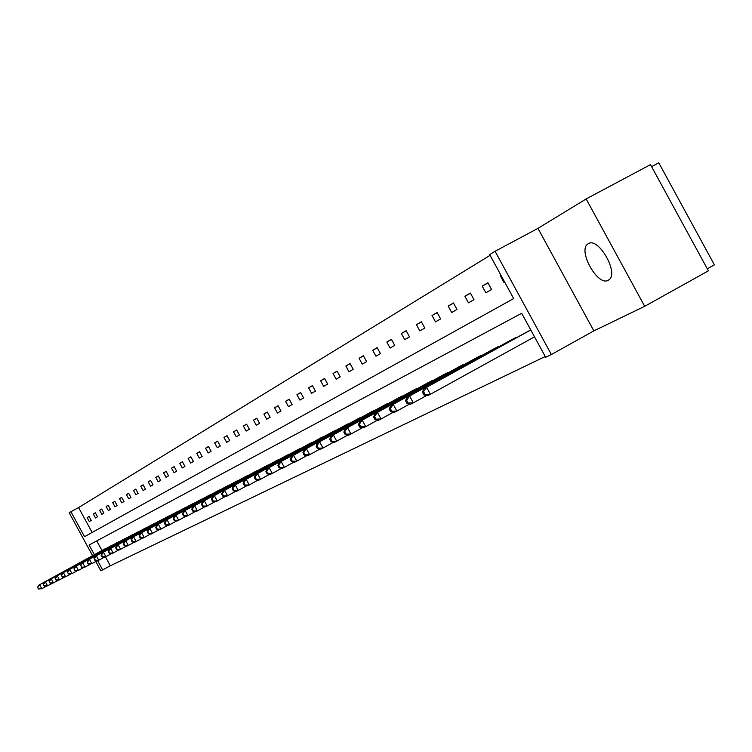 <?xml version="1.0" encoding="UTF-8"?>
<svg xmlns="http://www.w3.org/2000/svg" width="752" height="752" viewBox="0 0 752 752"><rect width="100%" height="100%" fill="white"/><g stroke="black" fill="none" stroke-linecap="round" stroke-linejoin="round"><path stroke-width="1.13" d="M608.236 280.261C597.774 286.832 577.263 249.993 587.989 243.902L588.299 243.704C598.413 236.673 619.319 273.371 608.885 279.857L608.236 280.261M586.156 198.942L650.499 164.622L708.403 270.823L644.69 306.318L586.156 198.942L537.962 228.373L495.079 251.271L551.376 354.521L545.661 357.266L521.681 313.283L89.074 545.021L94.357 554.703M92.581 555.672L69.193 512.77L70.914 511.708L84.525 536.674L513.663 298.572L489.684 254.59L495.079 251.271M490.088 255.332L78.584 507.572L70.914 511.708M651.599 166.634L658.761 162.808L714.4 264.854L707.303 268.812M517.555 337.131L511.501 339.791M482.032 355.367L476.392 357.849M448.944 372.353L443.699 374.665M418.074 388.211L413.139 390.344L317.457 442.984L416.834 388.446M389.179 403.044L384.582 405.074M362.097 416.956L357.783 418.864M336.652 430.022L332.591 431.817M308.865 443.99L312.7 442.326M290.122 453.926L286.512 455.524M265.362 466.372L268.784 464.877M245.368 476.655L248.611 475.245M229.492 485.068L226.427 486.422M208.436 495.662L211.35 494.384M191.346 504.451L194.119 503.238M175.084 512.817L177.726 511.661M162.112 519.679L159.612 520.798M147.232 527.331L144.835 528.393M133.019 534.634L130.735 535.65M117.246 542.568L119.436 541.609M106.446 548.293L104.359 549.223M96.754 540.904L101.99 550.511M105.459 556.875L110.318 565.777L545.256 356.514M112.866 544.984L110.732 545.943M126.148 538.159L123.92 539.156M140.041 531.025L137.701 532.068M154.583 523.552L152.139 524.642M167.254 516.85L169.83 515.722M183.121 508.681L185.819 507.506M199.788 500.108L202.626 498.867M217.309 491.094L220.308 489.787M238.92 480.218L235.78 481.618M258.556 470.132L255.238 471.607M275.787 461.014L279.302 459.481M297.519 449.828L301.242 448.211M320.549 437.984L324.497 436.263M349.182 423.583L344.999 425.435M375.427 410.103L370.971 412.077M403.392 395.749L398.645 397.846M433.246 380.418L428.17 382.655M465.197 364.006L459.763 366.403M499.469 346.418L493.632 348.984M530.715 329.855L530.038 330.26M110.318 565.777L100.862 570.853L95.777 561.528M537.962 228.373L593.854 330.88L644.69 306.318M593.854 330.88L551.376 354.521M97.666 560.776L102.686 569.978M78.584 507.572L92.139 532.444M504.63 282L503.934 282.395L500.212 275.561L500.898 275.157M491.592 289.511L485.877 292.81L482.22 286.108L487.916 282.771L491.592 289.511M473.986 299.672L468.477 302.849L464.886 296.26L470.376 293.045L473.986 299.672M457 309.467L451.689 312.531L448.154 306.064L453.456 302.962L457 309.467M440.616 318.923L435.483 321.875L432.015 315.52L437.128 312.531L440.616 318.923M424.795 328.041L419.832 330.908L416.429 324.657L421.364 321.762L424.795 328.041M409.502 336.868L404.708 339.622L401.361 333.484L406.136 330.692L409.502 336.868M394.725 345.384L390.091 348.063L386.801 342.019L391.416 339.312L394.725 345.384M380.427 353.637L375.944 356.222L372.71 350.272L377.175 347.659L380.427 353.637M366.591 361.609L362.257 364.118L359.061 358.272L363.385 355.734L366.591 361.609M353.196 369.335L348.994 371.761L345.854 366.008L350.047 363.554L353.196 369.335M340.224 376.827L336.144 379.177L333.051 373.509L337.112 371.131L340.224 376.827M327.637 384.084L323.689 386.359L320.643 380.785L324.582 378.472L327.637 384.084M315.445 391.115L311.61 393.324L308.611 387.835L312.428 385.597L315.445 391.115M303.601 397.94L299.888 400.092L296.937 394.678L300.64 392.506L303.601 397.94M292.114 404.567L288.505 406.653L285.6 401.314L289.2 399.209L292.114 404.567M280.966 411.006L277.46 413.027L274.593 407.772L278.08 405.723L280.966 411.006M270.128 417.257L266.716 419.221L263.896 414.042L267.289 412.049L270.128 417.257M259.59 423.329L256.282 425.237L253.49 420.133L256.799 418.197L259.59 423.329M249.354 429.232L246.13 431.093L243.385 426.055L246.59 424.175L249.354 429.232M239.39 434.976L236.26 436.79L233.552 431.817L236.673 429.984L239.39 434.976M229.698 440.569L226.653 442.326L223.974 437.429L227.019 435.643L229.698 440.569M220.27 446.011L217.3 447.722L214.658 442.881L217.619 441.151L220.27 446.011M211.086 451.303L208.191 452.977L205.587 448.201L208.473 446.509L211.086 451.303M202.138 456.464L199.318 458.09L196.751 453.381L199.562 451.736L202.138 456.464M193.424 461.493L190.67 463.082L188.141 458.429L190.876 456.821L193.424 461.493M184.926 466.4L182.247 467.941L179.737 463.345L182.407 461.784L184.926 466.4M176.635 471.175L174.032 472.679L171.55 468.148L174.154 466.616L176.635 471.175M168.561 475.837L166.013 477.304L163.569 472.82L166.107 471.335L168.561 475.837M160.674 480.387L158.193 481.816L155.777 477.388L158.249 475.941L160.674 480.387M152.985 484.824L150.55 486.224L148.172 481.844L150.588 480.434L152.985 484.824M145.474 489.157L143.096 490.52L140.746 486.196L143.106 484.814L145.474 489.157M138.133 493.387L135.821 494.722L133.489 490.445L135.802 489.091L138.133 493.387M130.97 497.514L128.714 498.82L126.411 494.6L128.658 493.274L130.97 497.514M123.977 501.556L121.758 502.825L119.483 498.651L121.683 497.363L123.977 501.556M117.133 505.504L114.971 506.745L112.725 502.618L114.868 501.358L117.133 505.504M110.441 509.358L108.335 510.57L106.107 506.491L108.213 505.259L110.441 509.358M103.908 513.127L101.84 514.321L99.64 510.279L101.699 509.076L103.908 513.127M97.506 516.812L95.495 517.978L93.314 513.992L95.325 512.808L97.506 516.812M91.255 520.422L89.281 521.568L87.129 517.62L89.093 516.464L91.255 520.422M89.131 516.53L87.129 517.62M95.363 512.883L93.314 513.992M101.736 509.151L99.64 510.279M108.25 505.335L106.107 506.491M114.915 501.434L112.725 502.618M121.73 497.439L119.483 498.651M128.705 493.359L126.411 494.6M135.839 489.176L133.489 490.445M143.153 484.899L140.746 486.196M150.635 480.509L148.172 481.844M158.296 476.025L155.777 477.388M166.154 471.429L163.569 472.82M174.201 466.71L171.55 468.148M182.463 461.878L179.737 463.345M190.923 456.915L188.141 458.429M199.609 451.83L196.751 453.381M208.53 446.613L205.587 448.201M217.676 441.255L214.658 442.881M227.076 435.746L223.974 437.429M236.73 430.097L233.552 431.817M246.656 424.288L243.385 426.055M256.855 418.309L253.49 420.133M267.355 412.171L263.896 414.042M278.146 405.845L274.593 407.772M289.266 399.34L285.6 401.314M300.715 392.638L296.937 394.678M312.503 385.729L308.611 387.835M324.657 378.613L320.643 380.785M337.197 371.272L333.051 373.509M350.122 363.705L345.854 366.008M363.47 355.893L359.061 358.272M377.26 347.819L372.71 350.272M391.501 339.481L386.801 342.019M406.23 330.861L401.361 333.484M421.458 321.941L416.429 324.657M437.232 312.71L432.015 315.52M453.559 303.15L448.154 306.064M470.479 293.252L464.886 296.26M488.029 282.978L482.22 286.108M500.917 275.185L500.212 275.561M104.801 548.979L38.709 585.197L39.621 584.736L41.802 588.731L46.267 586.278M38.831 588.788L41.802 588.731L38.474 588.966L37.6 587.368L38.474 588.966M37.967 587.19L39.621 584.736L105.919 548.396M37.6 587.368L38.709 585.197M111.193 545.689L44.434 582.274L45.364 581.804L47.564 585.846L52.132 583.336M44.565 585.902L47.564 585.846L44.199 586.09L43.315 584.473L44.199 586.09M43.691 584.285L45.364 581.804L112.33 545.097M43.315 584.473L44.434 582.274M117.716 542.333L50.281 579.294L51.23 578.805L53.467 582.894L58.139 580.328M50.431 582.95L53.467 582.894L50.055 583.148L49.162 581.512L50.055 583.148M49.538 581.315L51.23 578.805L118.891 541.722M49.162 581.512L50.281 579.294M124.39 538.893L56.268 576.239L57.237 575.741L59.493 579.877L64.277 577.254M56.428 579.933L59.493 579.877L56.033 580.13L55.526 578.279L56.033 580.13M55.526 578.279L57.237 575.741L125.593 538.282M55.14 578.476L56.268 576.239M131.215 535.386L62.388 573.118L63.384 572.61L65.668 576.793L70.556 574.105M62.557 576.85L65.668 576.793L62.162 577.047L61.645 575.177L62.162 577.047M61.645 575.177L63.384 572.61L132.446 534.757M61.25 575.383L62.388 573.118M138.199 531.796L68.648 569.922L69.673 569.405L71.976 573.635L76.986 570.881M68.836 573.691L71.976 573.635L68.432 573.898L67.501 572.206L68.432 573.898M67.915 571.999L69.673 569.405L139.458 531.147M67.501 572.206L68.648 569.922M145.343 528.12L75.059 566.651L76.102 566.115L78.434 570.401L83.566 567.581M75.256 570.467L78.434 570.401L74.843 570.674L74.326 568.747L74.843 570.674M74.326 568.747L76.102 566.115L146.631 527.453M73.903 568.963L75.059 566.651M152.656 524.351L81.62 563.304L82.692 562.759L85.051 567.093L90.306 564.207M81.827 567.158L85.051 567.093L81.404 567.365L80.887 565.419L81.404 567.365M80.887 565.419L82.692 562.759L153.972 523.683M80.464 565.636L81.62 563.304M160.138 520.506L88.341 559.873L89.432 559.319L91.819 563.699L97.205 560.748M88.567 563.765L91.819 563.699L88.125 563.991L88.567 563.765L87.176 562.233L88.125 563.991M87.608 562.017L89.432 559.319L161.483 519.811M87.176 562.233L88.341 559.873M167.809 516.558L95.222 556.367L96.341 555.794L98.756 560.231L104.274 557.204M95.457 560.296L98.756 560.231L97.638 560.795L95.015 560.522L95.457 560.296L94.489 558.52L94.047 558.745L95.015 560.522M94.489 558.52L96.341 555.794L169.181 515.853M94.047 558.745L95.222 556.367M175.658 512.526L102.272 552.767L103.419 552.184L105.872 556.677L111.522 553.575M102.526 556.743L105.872 556.677L104.716 557.251L102.065 556.978L102.526 556.743L101.548 554.948L101.088 555.183L102.065 556.978M101.548 554.948L103.419 552.184L177.068 511.792M101.088 555.183L102.272 552.767M183.704 508.38L109.501 549.082L110.676 548.481L113.157 553.03L118.948 549.844M109.764 553.096L113.157 553.03L111.973 553.622L109.294 553.34L109.764 553.096L108.777 551.282L108.307 551.517L109.294 553.34M108.777 551.282L110.676 548.481L185.142 507.638M108.307 551.517L109.501 549.082M191.948 504.141L116.908 545.303L118.111 544.683L120.621 549.289L126.562 546.027M117.19 549.364L120.621 549.289L119.418 549.9L116.71 549.609L117.19 549.364L116.184 547.522L115.705 547.766L116.71 549.609M116.184 547.522L118.111 544.683L193.424 503.379M115.705 547.766L116.908 545.303M200.399 499.798L124.503 541.421L125.744 540.791L128.282 545.463L134.382 542.107M124.804 545.529L128.282 545.463L127.041 546.084L124.315 545.783L124.804 545.529L123.789 543.668L123.3 543.922L124.315 545.783M123.789 543.668L125.744 540.791L201.912 499.008M123.3 543.922L124.503 541.421M209.065 495.333L132.296 537.445L133.565 536.806L136.14 541.525L142.401 538.094M132.615 541.6L136.14 541.525L134.871 542.164L132.108 541.863L132.615 541.6L131.591 539.71L131.083 539.974L132.108 541.863M131.591 539.71L133.565 536.806L210.626 494.534M131.083 539.974L132.296 537.445M217.958 490.765L140.295 533.365L141.602 532.707L144.205 537.492L150.635 533.958M140.633 537.567L144.205 537.492L142.899 538.15L140.116 537.83L140.633 537.567L139.59 535.659L139.073 535.922L140.116 537.83M139.59 535.659L141.602 532.707L219.556 489.937M139.073 535.922L140.295 533.365M227.085 486.065L148.511 529.182L149.845 528.496L152.487 533.347L159.086 529.728M148.868 533.431L152.487 533.347L151.143 534.023L148.332 533.694L148.868 533.431L147.806 531.485L147.27 531.758L148.332 533.694M147.806 531.485L149.845 528.496L228.721 485.219M147.27 531.758L148.511 529.182M236.448 481.242L156.933 524.877L158.305 524.182L160.984 529.098L167.771 525.366M157.318 529.182L160.984 529.098L159.612 529.784L156.764 529.455L157.318 529.182L156.247 527.208L155.692 527.49L156.764 529.455M156.247 527.208L158.305 524.182L238.13 480.378M155.692 527.49L156.933 524.877M246.064 476.298L165.6 520.459L167.01 519.745L169.726 524.727L176.692 520.892M165.995 524.811L169.726 524.727L168.307 525.432L165.431 525.093L165.995 524.811L164.914 522.819L164.35 523.101L165.431 525.093M164.914 522.819L167.01 519.745L247.793 475.405M164.35 523.101L165.6 520.459M255.953 471.213L174.492 515.919L175.949 515.186L178.703 520.234L185.866 516.295M174.915 520.318L178.703 520.234L177.246 520.957L174.342 520.61L174.915 520.318L173.815 518.297L173.242 518.598L174.342 520.61M173.815 518.297L175.949 515.186L257.729 470.301M173.242 518.598L174.492 515.919M266.105 465.986L183.648 511.257L185.133 510.495L187.925 515.618L195.294 511.567M184.09 515.703L187.925 515.618L186.43 516.361L183.497 516.004L184.09 515.703L182.971 513.654L182.379 513.954L183.497 516.004M182.971 513.654L185.133 510.495L267.928 465.046M182.379 513.954L183.648 511.257M276.539 460.619L193.057 506.453L194.589 505.673L197.419 510.871L205.005 506.698M193.527 510.956L197.419 510.871L195.877 511.642L192.916 511.266L193.527 510.956L192.39 508.878L191.779 509.189L192.916 511.266M192.39 508.878L194.589 505.673L278.419 459.651M191.779 509.189L193.057 506.453M287.273 455.101L202.73 501.518L204.309 500.71L207.185 505.983L214.987 501.687M203.228 506.077L207.185 505.983L205.597 506.773L202.598 506.397L203.228 506.077L202.081 503.972L201.451 504.291L202.598 506.397M202.081 503.972L204.309 500.71L289.21 454.105M201.451 504.291L202.73 501.518M298.318 449.414L212.694 496.433L214.32 495.606L217.234 500.954L225.271 496.527M213.22 501.048L217.234 500.954L215.608 501.772L212.572 501.377L213.22 501.048L212.055 498.914L211.406 499.243L212.572 501.377M212.055 498.914L214.32 495.606L300.311 448.389M211.406 499.243L212.694 496.433M309.692 443.567L222.959 491.197L224.622 490.342L227.583 495.775L235.865 491.216M223.513 495.878L227.583 495.775L225.91 496.611L222.846 496.207L223.513 495.878L222.329 493.707L221.661 494.045L222.846 496.207M222.329 493.707L224.622 490.342L311.742 442.514M221.661 494.045L222.959 491.197M321.395 437.542L233.524 485.811L235.244 484.927L238.252 490.436L246.788 485.736M234.107 490.539L238.252 490.436L236.523 491.3L233.421 490.887L234.107 490.539L232.904 488.339L232.218 488.687L233.421 490.887M232.904 488.339L235.244 484.927L323.51 436.461M232.218 488.687L233.524 485.811M333.456 431.338L244.409 480.255L246.186 479.344L249.241 484.937L258.039 480.096M245.03 485.049L249.241 484.937L247.455 485.83L244.325 485.407L245.03 485.049L243.817 482.812L243.103 483.169L244.325 485.407M243.817 482.812L246.186 479.344L335.627 430.219M243.103 483.169L244.409 480.255M345.882 424.946L255.642 474.521L257.475 473.591L260.568 479.268L269.658 474.268M256.3 479.381L260.568 479.268L258.735 480.19L255.567 479.748L256.3 479.381L255.06 477.106L254.326 477.482L255.567 479.748M255.06 477.106L257.475 473.591L348.129 423.79M254.326 477.482L255.642 474.521M358.695 418.356L267.223 468.609L269.113 467.65L272.262 473.422L281.643 468.261M267.919 473.534L272.262 473.422L270.363 474.371L267.157 473.91L267.919 473.534L266.659 471.222L265.907 471.607L267.157 473.91M266.659 471.222L269.113 467.65L361.007 417.163M265.907 471.607L267.223 468.609M371.92 411.551L279.18 462.518L281.135 461.521L284.331 467.377L294.013 462.048M279.904 467.5L284.331 467.377L282.367 468.364L279.124 467.894L279.904 467.5L278.625 465.159L277.855 465.554L279.124 467.894M278.625 465.159L281.135 461.521L374.299 410.329M277.855 465.554L279.18 462.518M385.56 404.529L291.522 456.22L293.543 455.186L296.786 461.145L306.797 455.637M292.293 461.267L296.786 461.145L294.765 462.16L291.485 461.672L292.293 461.267L290.996 458.889L290.187 459.293L291.485 461.672M290.996 458.889L293.543 455.186L388.023 403.269M290.187 459.293L291.522 456.22M399.65 397.282L304.278 449.705L306.355 448.643L309.664 454.706L320.014 449.01M305.086 454.828L309.664 454.706L307.568 455.75L304.259 455.251L305.086 454.828L303.77 452.413L302.934 452.826L304.259 455.251M303.77 452.413L306.355 448.643L402.188 395.975M302.934 452.826L304.278 449.705M316.968 445.71L316.113 446.152L317.457 448.615L318.312 448.173L316.968 445.71L319.609 441.885L322.975 448.051L333.672 442.148M318.312 448.173L322.975 448.051L320.813 449.132L317.457 448.615M414.202 389.799L413.168 390.373M316.113 446.152L317.457 442.984M429.251 382.054L331.096 436.028L333.324 434.891L336.736 441.161L347.819 435.051M331.999 441.292L336.736 441.161L334.499 442.279L331.106 441.744L331.999 441.292L330.626 438.792L329.743 439.243L331.106 441.744M330.626 438.792L333.324 434.891L431.968 380.662M329.743 439.243L331.096 436.028M444.808 374.054L345.206 428.828L347.509 427.653L350.987 434.026L362.464 427.7M346.155 434.167L350.987 434.026L348.665 435.192L345.234 434.637L346.155 434.167L344.764 431.62L343.843 432.09L345.234 434.637M344.764 431.62L347.509 427.653L447.619 372.607M343.843 432.09L345.206 428.828M460.91 365.763L359.813 421.374L362.201 420.161L365.735 426.647L377.636 420.086M360.819 426.798L365.735 426.647L363.338 427.85L359.86 427.277L360.819 426.798L359.4 424.194L358.45 424.683L359.86 427.277M359.4 424.194L362.201 420.161L463.824 364.269M358.45 424.683L359.813 421.374M477.586 357.191L374.947 413.656L377.419 412.387L381.029 418.996L393.362 412.199M376.009 419.146L381.029 418.996L378.538 420.246L375.022 419.644L376.009 419.146L374.571 416.505L373.584 417.012L375.022 419.644M374.571 416.505L377.419 412.387L480.603 355.64M373.584 417.012L374.947 413.656M494.863 348.298L390.636 405.648L393.211 404.341L396.877 411.071L409.68 404.003M391.764 411.222L396.877 411.071L394.302 412.359L390.739 411.739L391.764 411.222L390.297 408.533L389.273 409.05L390.739 411.739M390.297 408.533L393.211 404.341L497.993 346.691M389.273 409.05L390.636 405.648M512.779 339.086L406.917 397.347L409.586 395.984L413.327 402.837L426.619 395.505M408.11 402.997L413.327 402.837L410.648 404.181L407.048 403.533L408.11 402.997L406.616 400.261L405.554 400.797L407.048 403.533M406.616 400.261L409.586 395.984L516.022 337.413M405.554 400.797L406.917 397.347M530.733 329.874L423.827 388.718L426.591 387.308L430.398 394.292L534.522 336.83M425.077 394.462L430.398 394.292L427.625 395.684L423.978 395.016L425.077 394.462L423.555 391.67L422.455 392.224L423.978 395.016M423.555 391.67L426.591 387.308L530.78 329.959M422.455 392.224L423.827 388.718M587.989 243.902L588.807 243.46"/></g></svg>
